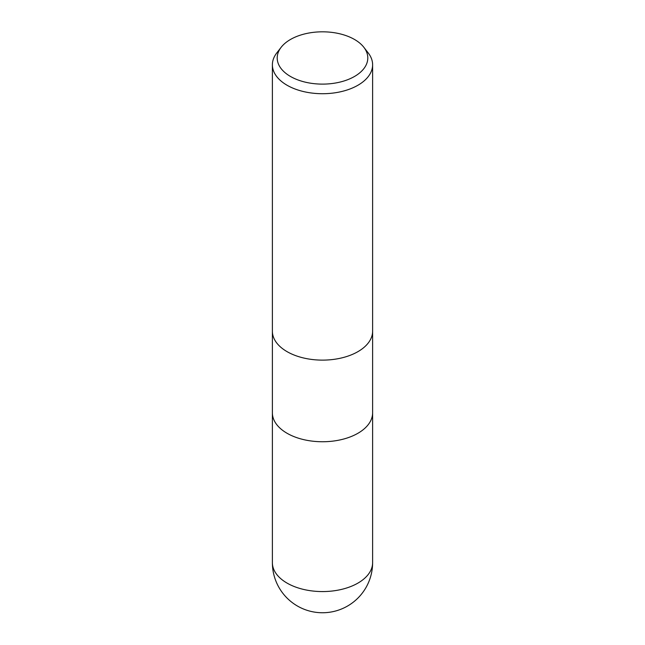 <?xml version="1.0" encoding="UTF-8"?>
<svg xmlns="http://www.w3.org/2000/svg" width="645" height="645" viewBox="0 0 645 645"><rect width="100%" height="100%" fill="white"/><g stroke="black" fill="none" stroke-linecap="round" stroke-linejoin="round"><path stroke-width="0.97" d="M357.935 433.271A50.117 28.936 180 0 0 372.617 412.816A50.117 28.936 180 0 1 357.935 433.271A50.117 28.936 180 0 1 303.319 439.543A50.117 28.936 180 0 1 272.383 412.816L272.383 331.32M363.844 47.287L368.247 52.979A50.117 28.936 180 0 1 372.617 64.79A50.117 28.936 180 0 1 357.935 85.245A50.117 28.936 180 0 1 303.319 91.517A50.117 28.936 180 0 1 272.383 64.79A50.117 28.936 180 0 1 276.753 52.979L281.156 47.287A45.295 26.147 180 0 1 290.476 39.474A45.295 26.147 180 0 1 363.844 47.287A45.295 26.147 180 0 1 354.524 76.457A45.295 26.147 180 0 1 296.813 79.504A45.295 26.147 180 0 1 281.156 47.287M357.935 351.646A50.117 28.936 180 0 0 372.617 331.191A50.117 28.936 180 0 1 357.935 351.646A50.117 28.936 180 0 1 303.319 357.919A50.117 28.936 180 0 1 272.383 331.191L272.383 64.79M372.617 562.634L372.617 562.634A50.117 28.936 180 0 1 357.935 583.096A50.117 28.936 180 0 1 303.319 589.369A50.117 28.936 180 0 1 272.383 562.634L272.383 562.634A50.117 50.117 0 0 0 347.558 606.034A50.117 50.117 0 0 0 372.617 562.634L372.617 412.945M372.617 331.191L372.617 64.79M372.617 412.816L372.617 331.32M272.383 412.945L272.383 562.634"/></g></svg>
